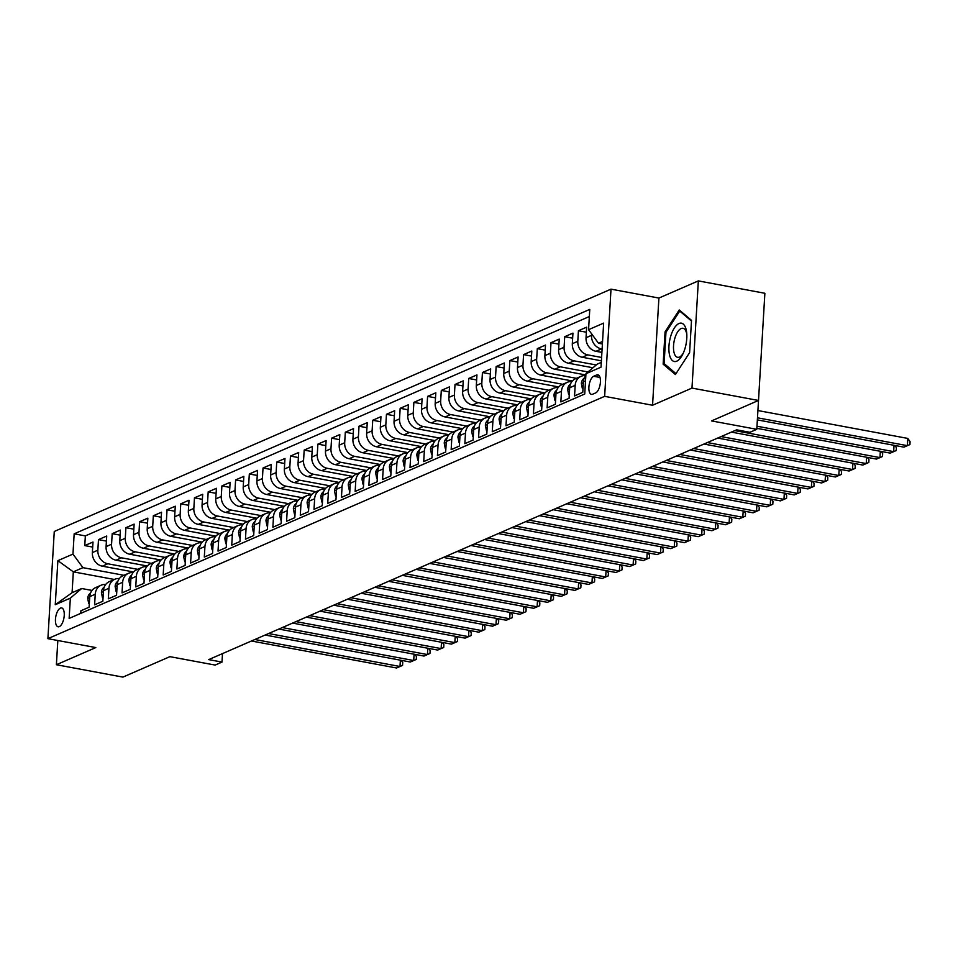 <?xml version="1.0" encoding="UTF-8"?>
<svg xmlns="http://www.w3.org/2000/svg" width="958" height="958" viewBox="0 0 958 958"><rect width="100%" height="100%" fill="white"/><g stroke="black" fill="none" stroke-linecap="round" stroke-linejoin="round"><path stroke-width="1.44" d="M59.3 626.64A9.592 4.131 -79.5 0 0 64.114 616.796A9.592 4.131 -79.5 0 0 61.611 607.935A9.592 4.131 -79.5 0 0 60.402 608.102A9.592 4.131 -79.5 0 0 55.588 617.958A9.592 4.131 -79.5 0 0 58.103 626.807A9.592 4.131 -79.5 0 0 59.3 626.64M611.012 289.148L54.271 531.474L47.9 638.663L604.642 396.349L611.012 289.148L658.912 298.058L652.554 405.246L691.975 388.086L698.346 280.898L658.912 298.058M698.346 280.898L764.879 293.268L758.508 400.456L711.543 420.909L756.796 429.316L758.508 400.468L691.975 388.086M57.827 640.507L56.39 664.732L122.923 677.102L169.889 656.661L215.143 665.068L221.993 662.086L222.496 653.595M80.747 613.36L80.891 610.785L89.118 607.204L89.753 596.63L95.237 594.247A11.999 10.394 -113.5 0 1 101.093 585.218A11.999 10.394 -113.5 0 1 105.679 584.512M95.237 594.247L94.614 604.821L102.841 601.241L103.464 590.667L108.949 588.272A11.999 10.394 -113.5 0 1 114.804 579.255A11.999 10.394 -113.5 0 1 119.391 578.536M108.949 588.272L108.326 598.846L116.553 595.265L117.175 584.691L122.66 582.308A11.999 10.394 -113.5 0 1 128.516 573.291A11.999 10.394 -113.5 0 1 133.102 572.573M122.66 582.308L122.037 592.882L130.264 589.302L130.887 578.728L136.371 576.333A11.999 10.394 -113.5 0 1 142.239 567.316A11.999 10.394 -113.5 0 1 146.814 566.597M136.371 576.333L135.749 586.907L143.975 583.326L144.598 572.752L150.083 570.369A11.999 10.394 -113.5 0 1 155.95 561.352A11.999 10.394 -113.5 0 1 160.525 560.634M150.083 570.369L149.46 580.943L157.687 577.363L158.321 566.789L163.806 564.406A11.999 10.394 -113.5 0 1 169.662 555.377A11.999 10.394 -113.5 0 1 174.236 554.67M163.806 564.406L163.171 574.98L171.398 571.387L172.033 560.813L177.517 558.43A11.999 10.394 -113.5 0 1 183.373 549.413A11.999 10.394 -113.5 0 1 187.96 548.694M177.517 558.43L176.883 569.004L185.11 565.424L185.744 554.85L191.229 552.467A11.999 10.394 -113.5 0 1 197.085 543.437A11.999 10.394 -113.5 0 1 201.671 542.731M191.229 552.467L190.594 563.041L198.821 559.46L199.456 548.886L204.94 546.491A11.999 10.394 -113.5 0 1 210.796 537.474A11.999 10.394 -113.5 0 1 215.382 536.755M204.94 546.491L204.305 557.065L212.544 553.485L213.167 542.911L218.652 540.528A11.999 10.394 -113.5 0 1 224.507 531.51A11.999 10.394 -113.5 0 1 229.094 530.792M218.652 540.528L218.029 551.101L226.256 547.521L226.878 536.947L232.363 534.552A11.999 10.394 -113.5 0 1 238.219 525.535A11.999 10.394 -113.5 0 1 242.805 524.828M232.363 534.552L231.74 545.126L239.967 541.545L240.59 530.971L246.074 528.588A11.999 10.394 -113.5 0 1 251.942 519.571A11.999 10.394 -113.5 0 1 256.516 518.853M246.074 528.588L245.452 539.162L253.678 535.582L254.301 525.008L259.786 522.625A11.999 10.394 -113.5 0 1 265.653 513.596A11.999 10.394 -113.5 0 1 270.228 512.889M259.786 522.625L259.163 533.199L267.39 529.618L268.012 519.044L273.509 516.649A11.999 10.394 -113.5 0 1 279.365 507.632A11.999 10.394 -113.5 0 1 283.939 506.914M273.509 516.649L272.874 527.223L281.101 523.643L281.736 513.069L287.22 510.686A11.999 10.394 -113.5 0 1 293.076 501.669A11.999 10.394 -113.5 0 1 297.663 500.95M287.22 510.686L286.586 521.26L294.813 517.679L295.447 507.105L300.932 504.71A11.999 10.394 -113.5 0 1 306.788 495.693A11.999 10.394 -113.5 0 1 311.374 494.987M300.932 504.71L300.297 515.284L308.524 511.704L309.159 501.13L314.643 498.747A11.999 10.394 -113.5 0 1 320.499 489.73A11.999 10.394 -113.5 0 1 325.085 489.011M314.643 498.747L314.008 509.321L322.235 505.74L322.87 495.166L328.354 492.783A11.999 10.394 -113.5 0 1 334.21 483.754A11.999 10.394 -113.5 0 1 338.797 483.048M328.354 492.783L327.732 503.357L335.959 499.777L336.581 489.203L342.066 486.808A11.999 10.394 -113.5 0 1 347.922 477.791A11.999 10.394 -113.5 0 1 352.508 477.072M342.066 486.808L341.443 497.382L349.67 493.801L350.293 483.227L355.777 480.844A11.999 10.394 -113.5 0 1 361.633 471.827A11.999 10.394 -113.5 0 1 366.219 471.108M355.777 480.844L355.155 491.418L363.381 487.838L364.004 477.264L369.489 474.869A11.999 10.394 -113.5 0 1 375.356 465.851A11.999 10.394 -113.5 0 1 379.931 465.133M369.489 474.869L368.866 485.443L377.093 481.862L377.715 471.288L383.2 468.905A11.999 10.394 -113.5 0 1 389.068 459.888A11.999 10.394 -113.5 0 1 393.642 459.169M383.2 468.905L382.577 479.479L390.804 475.898L391.439 465.325L396.923 462.942A11.999 10.394 -113.5 0 1 402.779 453.912A11.999 10.394 -113.5 0 1 407.366 453.206M396.923 462.942L396.289 473.515L404.516 469.923L405.15 459.349L410.635 456.966A11.999 10.394 -113.5 0 1 416.49 447.949A11.999 10.394 -113.5 0 1 421.077 447.23M410.635 456.966L410 467.54L418.227 463.959L418.862 453.385L424.346 451.002A11.999 10.394 -113.5 0 1 430.202 441.973A11.999 10.394 -113.5 0 1 434.788 441.267M424.346 451.002L423.711 461.576L431.938 457.996L432.573 447.422L438.057 445.027A11.999 10.394 -113.5 0 1 443.913 436.01A11.999 10.394 -113.5 0 1 448.5 435.291M438.057 445.027L437.423 455.601L445.662 452.02L446.284 441.446L451.769 439.063A11.999 10.394 -113.5 0 1 457.625 430.046A11.999 10.394 -113.5 0 1 462.211 429.328M451.769 439.063L451.146 449.637L459.373 446.057L459.996 435.483L465.48 433.088A11.999 10.394 -113.5 0 1 471.336 424.071A11.999 10.394 -113.5 0 1 475.922 423.364M465.48 433.088L464.858 443.662L473.084 440.081L473.707 429.507L479.192 427.124A11.999 10.394 -113.5 0 1 485.059 418.107A11.999 10.394 -113.5 0 1 489.634 417.389M479.192 427.124L478.569 437.698L486.796 434.118L487.418 423.544L492.903 421.161A11.999 10.394 -113.5 0 1 498.771 412.132A11.999 10.394 -113.5 0 1 503.345 411.425M492.903 421.161L492.28 431.735L500.507 428.154L501.142 417.58L506.626 415.185A11.999 10.394 -113.5 0 1 512.482 406.168A11.999 10.394 -113.5 0 1 517.057 405.45M506.626 415.185L505.992 425.759L514.218 422.179L514.853 411.605L520.338 409.222A11.999 10.394 -113.5 0 1 526.193 400.204A11.999 10.394 -113.5 0 1 530.78 399.486M520.338 409.222L519.703 419.796L527.93 416.215L528.565 405.641L534.049 403.246A11.999 10.394 -113.5 0 1 539.905 394.229A11.999 10.394 -113.5 0 1 544.491 393.522M534.049 403.246L533.414 413.82L541.641 410.24L542.276 399.666L547.76 397.283A11.999 10.394 -113.5 0 1 553.616 388.265A11.999 10.394 -113.5 0 1 558.203 387.547M547.76 397.283L547.126 407.857L555.365 404.276L555.987 393.702L561.472 391.319A11.999 10.394 -113.5 0 1 567.328 382.29A11.999 10.394 -113.5 0 1 571.914 381.583M561.472 391.319L560.849 401.893L569.076 398.312L569.699 387.739L575.183 385.344A11.999 10.394 -113.5 0 1 581.039 376.326A11.999 10.394 -113.5 0 1 585.625 375.608M575.183 385.344L574.561 395.917L582.787 392.337L583.41 381.763A11.999 10.394 -113.5 0 1 585.853 375.332M601.911 352.4L595.984 351.299A11.999 10.394 -113.5 0 1 586.033 337.731L586.655 327.157L578.428 330.738L586.356 332.21M601.408 360.819L582.272 357.262A11.999 10.394 66.5 0 1 572.321 343.694L572.944 333.121L564.717 336.701L572.644 338.174M592.966 367.764L568.561 363.238A11.999 10.394 66.5 0 1 558.598 349.67L559.232 339.096L551.006 342.677L558.933 344.15M585.877 374.973L554.85 369.201A11.999 10.394 66.5 0 1 544.886 355.634L545.521 345.06L537.294 348.64L545.222 350.113M572.405 380.985L541.138 375.165A11.999 10.394 66.5 0 1 531.175 361.597L531.81 351.023L523.583 354.604L531.51 356.089M558.694 386.948L527.427 381.14A11.999 10.394 66.5 0 1 517.464 367.573L518.098 356.999L509.86 360.579L517.787 362.052M544.982 392.924L513.716 387.104A11.999 10.394 66.5 0 1 503.752 373.536L504.375 362.962L496.148 366.543L504.076 368.016M531.271 398.887L499.992 393.079A11.999 10.394 66.5 0 1 490.041 379.512L490.664 368.938L482.437 372.518L490.364 373.991M517.559 404.863L486.281 399.043A11.999 10.394 66.5 0 1 476.33 385.475L476.952 374.901L468.725 378.482L476.653 379.955M503.848 410.826L472.569 405.018A11.999 10.394 66.5 0 1 462.618 391.451L463.241 380.865L455.014 384.457L462.942 385.93M490.137 416.802L458.858 410.982A11.999 10.394 66.5 0 1 448.895 397.414L449.53 386.84L441.303 390.421L449.23 391.894M476.425 422.765L445.147 416.946A11.999 10.394 66.5 0 1 435.183 403.378L435.818 392.804L427.591 396.384L435.519 397.857M462.702 428.729L431.435 422.921A11.999 10.394 66.5 0 1 421.472 409.353L422.107 398.779L413.88 402.36L421.807 403.833M448.991 434.704L417.724 428.885A11.999 10.394 66.5 0 1 407.761 415.317L408.395 404.743L400.169 408.324L408.096 409.796M435.279 440.668L404.013 434.86A11.999 10.394 66.5 0 1 394.049 421.292L394.672 410.719L386.445 414.299L394.373 415.772M421.568 446.644L390.289 440.824A11.999 10.394 66.5 0 1 380.338 427.256L380.961 416.682L372.734 420.263L380.661 421.736M407.857 452.607L376.578 446.787A11.999 10.394 66.5 0 1 366.627 433.22L367.249 422.646L359.022 426.226L366.95 427.711M394.145 458.571L362.866 452.763A11.999 10.394 66.5 0 1 352.915 439.195L353.538 428.621L345.311 432.202L353.239 433.675M380.434 464.546L349.155 458.726A11.999 10.394 66.5 0 1 339.204 445.159L339.827 434.585L331.6 438.165L339.527 439.638M366.722 470.51L335.444 464.702A11.999 10.394 66.5 0 1 325.481 451.134L326.115 440.56L317.888 444.141L325.816 445.614M353.011 476.485L321.732 470.665A11.999 10.394 66.5 0 1 311.769 457.098L312.404 446.524L304.177 450.104L312.104 451.577M339.288 482.449L308.021 476.629A11.999 10.394 66.5 0 1 298.058 463.061L298.692 452.487L290.466 456.068L298.393 457.553M325.576 488.412L294.31 482.604A11.999 10.394 66.5 0 1 284.346 469.037L284.981 458.463L276.742 462.043L284.67 463.516M311.865 494.388L280.598 488.568A11.999 10.394 66.5 0 1 270.635 475L271.258 464.426L263.031 468.007L270.958 469.48M298.154 500.351L266.875 494.544A11.999 10.394 66.5 0 1 256.924 480.976L257.546 470.402L249.319 473.982L257.247 475.455M284.442 506.327L253.163 500.507A11.999 10.394 66.5 0 1 243.212 486.939L243.835 476.365L235.608 479.946L243.536 481.419M270.731 512.291L239.452 506.483A11.999 10.394 66.5 0 1 229.501 492.915L230.124 482.329L221.897 485.922L229.824 487.394M257.019 518.266L225.741 512.446A11.999 10.394 66.5 0 1 215.778 498.879L216.412 488.305L208.185 491.885L216.113 493.358M243.308 524.23L212.029 518.41A11.999 10.394 66.5 0 1 202.066 504.842L202.701 494.268L194.474 497.849L202.401 499.322M229.585 530.193L198.318 524.385A11.999 10.394 66.5 0 1 188.355 510.818L188.989 500.244L180.763 503.824L188.69 505.297M215.873 536.169L184.607 530.349A11.999 10.394 66.5 0 1 174.643 516.781L175.278 506.207L167.039 509.788L174.967 511.261M202.162 542.132L170.895 536.324A11.999 10.394 66.5 0 1 160.932 522.757L161.555 512.183L153.328 515.763L161.255 517.236M188.451 548.108L157.172 542.288A11.999 10.394 66.5 0 1 147.221 528.72L147.843 518.146L139.617 521.727L147.544 523.2M174.739 554.071L143.46 548.251A11.999 10.394 66.5 0 1 133.509 534.684L134.132 524.11L125.905 527.69L133.833 529.175M161.028 560.035L129.749 554.227A11.999 10.394 66.5 0 1 119.798 540.659L120.421 530.085L112.194 533.666L120.121 535.139M147.316 566.01L116.038 560.191A11.999 10.394 66.5 0 1 106.087 546.623L106.709 536.049L98.482 539.629L106.41 541.102M756.796 429.316L749.934 432.298L736.63 429.831L208.688 659.607L221.993 662.086M596.69 374.961L593.673 376.278A9.293 4 -79.5 0 0 589.014 385.823A9.293 4 -79.5 0 0 591.445 394.397A9.293 4 -79.5 0 0 592.607 394.241L595.625 392.924A9.293 4 -79.5 0 0 600.295 383.38A9.293 4 -79.5 0 0 597.864 374.806A9.293 4 -79.5 0 0 596.69 374.961L598.894 375.38M114.325 579.47L73.323 571.842L72.078 592.703L81.681 588.523L70.341 598.127L69.144 618.413L584.739 394.001L585.949 373.716L597.277 364.112L601.313 362.352M70.341 598.127L55.265 604.702L57.875 560.658L72.964 554.095L74.161 533.822L589.769 309.398L588.559 329.684L603.648 323.121L601.025 367.154L585.949 373.716M137.629 569.315L107.811 563.771A11.999 10.394 -113.5 0 1 97.848 550.203L98.482 539.629M133.605 571.974L102.326 566.166L107.811 563.771M151.352 563.352L121.522 557.807A11.999 10.394 -113.5 0 1 111.571 544.24L112.194 533.666M165.063 557.376L135.234 551.832A11.999 10.394 -113.5 0 1 125.282 538.264L125.905 527.69M178.775 551.413L148.945 545.868A11.999 10.394 -113.5 0 1 138.994 532.301L139.617 521.727M192.486 545.449L162.656 539.905A11.999 10.394 -113.5 0 1 152.705 526.337L153.328 515.763M206.198 539.474L176.38 533.929A11.999 10.394 -113.5 0 1 166.417 520.362L167.039 509.788M219.909 533.51L190.091 527.966A11.999 10.394 -113.5 0 1 180.128 514.398L180.763 503.824M233.62 527.535L203.803 521.99A11.999 10.394 -113.5 0 1 193.839 508.423L194.474 497.849M247.332 521.571L217.514 516.027A11.999 10.394 -113.5 0 1 207.551 502.459L208.185 491.885M261.043 515.608L231.225 510.063A11.999 10.394 -113.5 0 1 221.274 496.495L221.897 485.922M274.766 509.632L244.937 504.088A11.999 10.394 -113.5 0 1 234.985 490.52L235.608 479.946M288.478 503.669L258.648 498.124A11.999 10.394 -113.5 0 1 248.697 484.556L249.319 473.982M302.189 497.693L272.359 492.149A11.999 10.394 -113.5 0 1 262.408 478.581L263.031 468.007M315.901 491.729L286.083 486.185A11.999 10.394 -113.5 0 1 276.12 472.617L276.742 462.043M329.612 485.766L299.794 480.221A11.999 10.394 -113.5 0 1 289.831 466.654L290.466 456.068M343.323 479.79L313.506 474.246A11.999 10.394 -113.5 0 1 303.542 460.678L304.177 450.104M357.035 473.827L327.217 468.282A11.999 10.394 -113.5 0 1 317.254 454.715L317.888 444.141M370.746 467.851L340.928 462.307A11.999 10.394 -113.5 0 1 330.965 448.739L331.6 438.165M384.469 461.888L354.64 456.343A11.999 10.394 -113.5 0 1 344.688 442.776L345.311 432.202M398.181 455.912L368.351 450.368A11.999 10.394 -113.5 0 1 358.4 436.8L359.022 426.226M411.892 449.949L382.062 444.404A11.999 10.394 -113.5 0 1 372.111 430.837L372.734 420.263M425.603 443.985L395.786 438.441A11.999 10.394 -113.5 0 1 385.823 424.873L386.445 414.299M439.315 438.01L409.497 432.465A11.999 10.394 -113.5 0 1 399.534 418.897L400.169 408.324M453.026 432.046L423.208 426.502A11.999 10.394 -113.5 0 1 413.245 412.934L413.88 402.36M466.738 426.071L436.92 420.526A11.999 10.394 -113.5 0 1 426.957 406.958L427.591 396.384M480.449 420.107L450.631 414.563A11.999 10.394 -113.5 0 1 440.668 400.995L441.303 390.421M494.172 414.143L464.343 408.599A11.999 10.394 -113.5 0 1 454.391 395.031L455.014 384.457M507.884 408.168L478.054 402.623A11.999 10.394 -113.5 0 1 468.103 389.056L468.725 378.482M521.595 402.204L491.765 396.66A11.999 10.394 -113.5 0 1 481.814 383.092L482.437 372.518M535.306 396.229L505.477 390.684A11.999 10.394 -113.5 0 1 495.526 377.117L496.148 366.543M549.018 390.265L519.2 384.721A11.999 10.394 -113.5 0 1 509.237 371.153L509.86 360.579M562.729 384.302L532.911 378.757A11.999 10.394 -113.5 0 1 522.948 365.19L523.583 354.604M576.441 378.326L546.623 372.782A11.999 10.394 -113.5 0 1 536.66 359.214L537.294 348.64M588.02 371.967L560.334 366.818A11.999 10.394 -113.5 0 1 550.371 353.251L551.006 342.677M596.259 364.974L574.046 360.843A11.999 10.394 -113.5 0 1 564.082 347.275L564.717 336.701M601.612 357.454L587.757 354.879A11.999 10.394 -113.5 0 1 577.806 341.311L578.428 330.738M602.103 349.023L601.468 348.904A11.999 10.394 -113.5 0 1 591.517 335.336L591.601 333.827M589.35 316.535L85.346 535.893L84.771 545.605L92.698 547.078M102.326 566.166A11.999 10.394 66.5 0 1 92.363 552.598L92.998 542.024L84.771 545.605M81.681 588.523L91.992 590.439M602.558 341.491L598.522 343.251L588.559 329.684M602.402 343.97L598.522 343.251M652.554 405.246L604.642 396.349M56.39 664.732L95.812 647.572L47.9 638.663M123.917 575.291L82.915 567.663L73.323 571.842L57.875 560.658M581.039 376.326L575.554 378.709A11.999 10.394 66.5 0 0 569.699 387.739M567.328 382.29L561.843 384.685A11.999 10.394 66.5 0 0 555.987 393.702M553.616 388.265L548.132 390.648A11.999 10.394 66.5 0 0 542.276 399.666M539.905 394.229L534.42 396.624A11.999 10.394 66.5 0 0 528.565 405.641M526.193 400.204L520.709 402.588A11.999 10.394 66.5 0 0 514.853 411.605M512.482 406.168L506.998 408.551A11.999 10.394 66.5 0 0 501.142 417.58M498.771 412.132L493.286 414.527A11.999 10.394 66.5 0 0 487.418 423.544M485.059 418.107L479.575 420.49A11.999 10.394 66.5 0 0 473.707 429.507M471.336 424.071L465.851 426.466A11.999 10.394 66.5 0 0 459.996 435.483M457.625 430.046L452.14 432.429A11.999 10.394 66.5 0 0 446.284 441.446M443.913 436.01L438.429 438.393A11.999 10.394 66.5 0 0 432.573 447.422M430.202 441.973L424.717 444.368A11.999 10.394 66.5 0 0 418.862 453.385M416.49 447.949L411.006 450.332A11.999 10.394 66.5 0 0 405.15 459.349M402.779 453.912L397.295 456.307A11.999 10.394 66.5 0 0 391.439 465.325M389.068 459.888L383.583 462.271A11.999 10.394 66.5 0 0 377.715 471.288M375.356 465.851L369.872 468.234A11.999 10.394 66.5 0 0 364.004 477.264M361.633 471.827L356.148 474.21A11.999 10.394 66.5 0 0 350.293 483.227M347.922 477.791L342.437 480.174A11.999 10.394 66.5 0 0 336.581 489.203M334.21 483.754L328.726 486.149A11.999 10.394 66.5 0 0 322.87 495.166M320.499 489.73L315.014 492.113A11.999 10.394 66.5 0 0 309.159 501.13M306.788 495.693L301.303 498.088A11.999 10.394 66.5 0 0 295.447 507.105M293.076 501.669L287.592 504.052A11.999 10.394 66.5 0 0 281.736 513.069M279.365 507.632L273.88 510.015A11.999 10.394 66.5 0 0 268.012 519.044M265.653 513.596L260.169 515.991A11.999 10.394 66.5 0 0 254.301 525.008M251.942 519.571L246.446 521.954A11.999 10.394 66.5 0 0 240.59 530.971M238.219 525.535L232.734 527.93A11.999 10.394 66.5 0 0 226.878 536.947M224.507 531.51L219.023 533.893A11.999 10.394 66.5 0 0 213.167 542.911M210.796 537.474L205.311 539.857A11.999 10.394 66.5 0 0 199.456 548.886M197.085 543.437L191.6 545.832A11.999 10.394 66.5 0 0 185.744 554.85M183.373 549.413L177.889 551.796A11.999 10.394 66.5 0 0 172.033 560.813M169.662 555.377L164.177 557.772A11.999 10.394 66.5 0 0 158.321 566.789M155.95 561.352L150.466 563.735A11.999 10.394 66.5 0 0 144.598 572.752M142.239 567.316L136.755 569.699A11.999 10.394 66.5 0 0 130.887 578.728M128.516 573.291L123.031 575.674A11.999 10.394 66.5 0 0 117.175 584.691M114.804 579.255L109.32 581.638A11.999 10.394 66.5 0 0 103.464 590.667M85.346 535.893L74.161 533.822M72.964 554.095L82.915 567.663M101.093 585.218L95.608 587.613A11.999 10.394 66.5 0 0 89.753 596.63M55.265 604.702L72.078 592.703M679.246 309.973L665.056 331.875L663.14 364.16L675.414 374.53L689.604 352.64L691.52 320.355L679.246 309.973M665.271 364.555L663.14 364.16M666.121 332.067L665.056 331.875M757.479 417.796L907.37 445.662L903.945 447.147L757.359 419.891M757.91 410.551L907.801 438.417L907.37 445.662L909.932 444.572L903.945 447.147M907.801 438.417L910.1 441.674L909.932 444.572M676.743 361.178A19.495 8.383 -79.5 0 0 682.659 354.436A19.495 8.383 -79.5 0 0 686.682 332.809A19.495 8.383 -79.5 0 0 678.982 323.517A19.495 8.383 -79.5 0 0 668.947 346.233A19.495 8.383 -79.5 0 0 676.743 361.178M686.802 334.318A14.753 6.347 -79.5 0 0 682.982 328.295A14.753 6.347 -79.5 0 0 681.138 328.546A14.753 6.347 -79.5 0 0 673.725 343.706A14.753 6.347 -79.5 0 0 677.593 357.31A14.753 6.347 -79.5 0 0 679.438 357.059A14.753 6.347 -79.5 0 0 683.317 353.059M676.001 373.632L664.11 363.573L665.966 332.294L679.725 311.075L691.484 321.026M680.791 311.278L679.725 311.075M583.027 388.349L582.38 388.625L581.35 383.428A7.951 6.886 -113.5 0 1 584.188 378.182M756.976 426.214L893.658 451.625L890.221 453.122L756.856 428.322M894.844 445.458L896.389 447.649L896.221 450.547L893.658 451.625L894.03 445.302M896.221 450.547L890.221 453.122M582.38 388.625L583.003 388.744M569.303 394.313L568.669 394.6L567.639 389.403A7.951 6.886 -113.5 0 1 570.477 384.146M734.822 430.609L879.947 457.601L876.51 459.086L731.397 432.106M881.132 451.434L882.677 453.613L882.498 456.511L879.947 457.601L880.318 451.278M882.498 456.511L876.51 459.086M568.669 394.6L569.28 394.708M555.592 400.288L554.945 400.564L553.928 395.367A7.951 6.886 -113.5 0 1 556.766 390.11M721.111 436.585L866.224 463.564L862.799 465.061L717.674 438.069M867.421 457.397L868.966 459.589L868.786 462.486L866.224 463.564L866.607 457.241M868.786 462.486L862.799 465.061M554.945 400.564L555.568 400.684M541.881 406.252L541.234 406.527L540.216 401.33A7.951 6.886 -113.5 0 1 543.042 396.085M707.399 442.548L852.512 469.528L849.087 471.025L703.962 444.045M853.71 463.361L855.255 465.552L855.075 468.45L852.512 469.528L852.895 463.217M855.075 468.45L849.087 471.025M541.234 406.527L541.857 406.647M528.169 412.215L527.523 412.503L526.493 407.306A7.951 6.886 -113.5 0 1 529.331 402.049M693.676 448.524L838.801 475.503L835.376 476.988L690.251 450.009M839.986 469.336L841.531 471.528L841.364 474.414L838.801 475.503L839.184 469.18M841.364 474.414L835.376 476.988M527.523 412.503L528.145 412.611M514.458 418.191L513.811 418.466L512.781 413.269A7.951 6.886 -113.5 0 1 515.62 408.024M679.964 454.487L825.089 481.467L821.665 482.964L676.54 455.984M826.275 475.3L827.82 477.491L827.652 480.389L825.089 481.467L825.461 475.156M827.652 480.389L821.665 482.964M513.811 418.466L514.434 418.586M500.747 424.154L500.1 424.442L499.07 419.245A7.951 6.886 -113.5 0 1 501.908 413.988M666.253 460.451L811.378 487.442L807.953 488.927L662.828 461.948M812.564 481.275L814.108 483.455L813.941 486.353L811.378 487.442L811.749 481.12M813.941 486.353L807.953 488.927M500.1 424.442L500.723 424.55M487.035 430.13L486.389 430.405L485.359 425.208A7.951 6.886 -113.5 0 1 488.197 419.951M652.542 466.426L797.667 493.406L794.242 494.903L649.117 467.911M798.852 487.239L800.397 489.43L800.229 492.328L797.667 493.406L798.038 487.083M800.229 492.328L794.242 494.903M486.389 430.405L487.011 430.525M473.324 436.094L472.677 436.369L471.647 431.172A7.951 6.886 -113.5 0 1 474.485 425.927M638.83 472.39L783.955 499.369L780.519 500.866L635.405 473.887M785.141 493.202L786.686 495.394L786.518 498.292L783.955 499.369L784.327 493.059M786.518 498.292L780.519 500.866M472.677 436.369L473.3 436.489M459.601 442.057L458.966 442.345L457.936 437.147A7.951 6.886 -113.5 0 1 460.774 431.89M625.119 478.365L770.244 505.345L766.807 506.83L621.694 479.85M771.43 499.178L772.974 501.369L772.795 504.255L770.244 505.345L770.615 499.022M772.795 504.255L766.807 506.83M458.966 442.345L459.589 442.464M445.889 448.033L445.242 448.308L444.225 443.111A7.951 6.886 -113.5 0 1 447.063 437.866M611.408 484.329L756.521 511.309L753.096 512.805L607.971 485.826M757.718 505.141L759.263 507.333L759.083 510.231L756.521 511.309L756.904 504.998M759.083 510.231L753.096 512.805M445.242 448.308L445.865 448.428M432.178 453.996L431.531 454.284L430.513 449.086A7.951 6.886 -113.5 0 1 433.339 443.829M597.696 490.304L742.809 517.284L739.384 518.769L594.259 491.789M744.007 511.117L745.552 513.296L745.372 516.194L742.809 517.284L743.192 510.961M745.372 516.194L739.384 518.769M431.531 454.284L432.154 454.391M418.466 459.972L417.82 460.247L416.802 455.05A7.951 6.886 -113.5 0 1 419.628 449.805M583.985 496.268L729.098 523.248L725.673 524.745L580.548 497.765M730.295 517.081L731.828 519.272L731.661 522.17L729.098 523.248L729.481 516.925M731.661 522.17L725.673 524.745M417.82 460.247L418.442 460.367M404.755 465.935L404.108 466.223L403.079 461.026A7.951 6.886 -113.5 0 1 405.917 455.769M570.261 502.231L715.386 529.211L711.962 530.708L566.837 503.728M716.572 523.044L718.117 525.235L717.949 528.133L715.386 529.211L715.758 522.9M717.949 528.133L711.962 530.708M404.108 466.223L404.731 466.33M391.044 471.899L390.397 472.186L389.367 466.989A7.951 6.886 -113.5 0 1 392.205 461.732M556.55 508.207L701.675 535.187L698.25 536.672L553.125 509.692M702.861 529.02L704.405 531.211L704.238 534.109L701.675 535.187L702.046 528.864M704.238 534.109L698.25 536.672M390.397 472.186L391.02 472.306M377.332 477.874L376.686 478.15L375.656 472.953A7.951 6.886 -113.5 0 1 378.494 467.708M542.839 514.171L687.964 541.15L684.539 542.647L539.414 515.667M689.149 534.983L690.694 537.175L690.526 540.072L687.964 541.15L688.335 534.839M690.526 540.072L684.539 542.647M376.686 478.15L377.308 478.27M363.621 483.838L362.974 484.125L361.944 478.928A7.951 6.886 -113.5 0 1 364.782 473.671M529.127 520.146L674.252 547.126L670.816 548.611L525.702 521.631M675.438 540.959L676.983 543.138L676.815 546.036L674.252 547.126L674.624 540.803M676.815 546.036L670.816 548.611M362.974 484.125L363.597 484.233M349.909 489.813L349.263 490.089L348.233 484.892A7.951 6.886 -113.5 0 1 351.071 479.647M515.416 526.11L660.541 553.089L657.104 554.586L511.991 527.607M661.727 546.922L663.271 549.114L663.092 552.012L660.541 553.089L660.912 546.767M663.092 552.012L657.104 554.586M349.263 490.089L349.886 490.209M336.186 495.777L335.539 496.064L334.522 490.867A7.951 6.886 -113.5 0 1 337.36 485.61M501.705 532.073L646.83 559.065L643.393 560.55L498.28 533.57M648.015 552.898L649.56 555.077L649.38 557.975L646.83 559.065L647.201 552.742M649.38 557.975L643.393 560.55M335.539 496.064L336.162 496.172M322.475 501.752L321.828 502.028L320.81 496.831A7.951 6.886 -113.5 0 1 323.648 491.574M487.993 538.049L633.106 565.028L629.681 566.525L484.556 539.534M634.304 558.861L635.849 561.053L635.669 563.951L633.106 565.028L633.489 558.706M635.669 563.951L629.681 566.525M321.828 502.028L322.451 502.148M308.763 507.716L308.117 507.991L307.099 502.794A7.951 6.886 -113.5 0 1 309.925 497.549M474.282 544.012L619.395 570.992L615.97 572.489L470.845 545.509M620.592 564.825L622.125 567.016L621.958 569.914L619.395 570.992L619.778 564.681M621.958 569.914L615.97 572.489M308.117 507.991L308.739 508.111M295.052 513.68L294.405 513.967L293.376 508.77A7.951 6.886 -113.5 0 1 296.214 503.513M460.559 549.988L605.684 576.967L602.259 578.452L457.134 551.473M606.869 570.8L608.414 572.992L608.246 575.878L605.684 576.967L606.067 570.645M608.246 575.878L602.259 578.452M294.405 513.967L295.028 514.075M281.341 519.655L280.694 519.931L279.664 514.733A7.951 6.886 -113.5 0 1 282.502 509.488M446.847 555.951L591.972 582.931L588.547 584.428L443.422 557.448M593.158 576.764L594.702 578.955L594.535 581.853L591.972 582.931L592.343 576.62M594.535 581.853L588.547 584.428M280.694 519.931L281.317 520.05M267.629 525.619L266.983 525.906L265.953 520.709A7.951 6.886 -113.5 0 1 268.791 515.452M433.136 561.915L578.261 588.907L574.836 590.391L429.711 563.412M579.446 582.739L580.991 584.919L580.823 587.817L578.261 588.907L578.632 582.584M580.823 587.817L574.836 590.391M266.983 525.906L267.605 526.014M253.918 531.594L253.271 531.87L252.241 526.672A7.951 6.886 -113.5 0 1 255.079 521.415M419.424 567.89L564.549 594.87L561.125 596.367L416 569.375M565.735 588.703L567.28 590.894L567.112 593.792L564.549 594.87L564.921 588.547M567.112 593.792L561.125 596.367M253.271 531.87L253.894 531.989M240.207 537.558L239.56 537.833L238.53 532.636A7.951 6.886 -113.5 0 1 241.368 527.391M405.713 573.854L550.838 600.834L547.401 602.331L402.288 575.351M552.024 594.667L553.568 596.858L553.401 599.756L550.838 600.834L551.209 594.523M553.401 599.756L547.401 602.331M239.56 537.833L240.183 537.953M226.483 543.521L225.849 543.809L224.819 538.612A7.951 6.886 -113.5 0 1 227.657 533.355M392.002 579.829L537.127 606.809L533.69 608.294L388.577 581.314M538.312 600.642L539.857 602.833L539.677 605.719L537.127 606.809L537.498 600.486M539.677 605.719L533.69 608.294M225.849 543.809L226.459 543.928M212.772 549.497L212.125 549.772L211.107 544.575A7.951 6.886 -113.5 0 1 213.945 539.33M378.29 585.793L523.403 612.773L519.978 614.27L374.853 587.29M524.601 606.606L526.146 608.797L525.966 611.695L523.403 612.773L523.786 606.462M525.966 611.695L519.978 614.27M212.125 549.772L212.748 549.892M199.06 555.46L198.414 555.748L197.396 550.551A7.951 6.886 -113.5 0 1 200.222 545.294M364.579 591.769L509.692 618.748L506.267 620.233L361.142 593.253M510.889 612.581L512.434 614.761L512.255 617.659L509.692 618.748L510.075 612.425M512.255 617.659L506.267 620.233M198.414 555.748L199.036 555.856M185.349 561.436L184.702 561.711L183.685 556.514A7.951 6.886 -113.5 0 1 186.511 551.269M350.856 597.732L495.981 624.712L492.556 626.209L347.431 599.229M497.166 618.545L498.711 620.736L498.543 623.634L495.981 624.712L496.364 618.389M498.543 623.634L492.556 626.209M184.702 561.711L185.325 561.831M171.638 567.399L170.991 567.687L169.961 562.49A7.951 6.886 -113.5 0 1 172.799 557.233M337.144 603.696L482.269 630.675L478.844 632.172L333.719 605.193M483.455 624.508L484.999 626.7L484.832 629.598L482.269 630.675L482.64 624.365M484.832 629.598L478.844 632.172M170.991 567.687L171.614 567.795M157.926 573.363L157.28 573.65L156.25 568.453A7.951 6.886 -113.5 0 1 159.088 563.196M323.433 609.671L468.558 636.651L465.133 638.136L320.008 611.156M469.743 630.484L471.288 632.675L471.12 635.573L468.558 636.651L468.929 630.328M471.12 635.573L465.133 638.136M157.28 573.65L157.902 573.77M144.215 579.339L143.568 579.614L142.538 574.417A7.951 6.886 -113.5 0 1 145.377 569.172M309.721 615.635L454.846 642.614L451.422 644.111L306.297 617.132M456.032 636.447L457.577 638.639L457.409 641.537L454.846 642.614L455.218 636.304M457.409 641.537L451.422 644.111M143.568 579.614L144.191 579.734M130.504 585.302L129.857 585.589L128.827 580.392A7.951 6.886 -113.5 0 1 131.665 575.135M296.01 621.61L441.135 648.59L437.698 650.075L292.585 623.095M442.321 642.423L443.865 644.602L443.698 647.5L441.135 648.59L441.506 642.267M443.698 647.5L437.698 650.075M129.857 585.589L130.48 585.697M116.792 591.278L116.146 591.553L115.116 586.356A7.951 6.886 -113.5 0 1 117.954 581.111M282.299 627.574L427.424 654.553L423.987 656.05L278.874 629.071M428.609 648.386L430.154 650.578L429.974 653.476L427.424 654.553L427.795 648.231M429.974 653.476L423.987 656.05M116.146 591.553L116.768 591.673M103.069 597.241L102.422 597.529L101.404 592.331A7.951 6.886 -113.5 0 1 104.242 587.074M268.587 633.537L413.7 660.529L410.275 662.014L265.15 635.034M414.898 654.362L416.443 656.541L416.263 659.439L413.7 660.529L414.084 654.206M416.263 659.439L410.275 662.014M102.422 597.529L103.045 597.636M89.357 603.217L88.711 603.492L87.693 598.295A7.951 6.886 -113.5 0 1 90.531 593.038M254.876 639.513L399.989 666.493L396.564 667.989L251.439 640.998M401.186 660.325L402.731 662.517L402.552 665.415L399.989 666.493L400.372 660.17M402.552 665.415L396.564 667.989M88.711 603.492L89.334 603.612M116.038 560.191L121.522 557.807M129.749 554.227L135.234 551.832M143.46 548.251L148.945 545.868M157.172 542.288L162.656 539.905M170.895 536.324L176.38 533.929M184.607 530.349L190.091 527.966M198.318 524.385L203.803 521.99M212.029 518.41L217.514 516.027M225.741 512.446L231.225 510.063M239.452 506.483L244.937 504.088M253.163 500.507L258.648 498.124M266.875 494.544L272.359 492.149M280.598 488.568L286.083 486.185M294.31 482.604L299.794 480.221M308.021 476.629L313.506 474.246M321.732 470.665L327.217 468.282M335.444 464.702L340.928 462.307M349.155 458.726L354.64 456.343M362.866 452.763L368.351 450.368M376.578 446.787L382.062 444.404M390.289 440.824L395.786 438.441M404.013 434.86L409.497 432.465M417.724 428.885L423.208 426.502M431.435 422.921L436.92 420.526M445.147 416.946L450.631 414.563M458.858 410.982L464.343 408.599M472.569 405.018L478.054 402.623M486.281 399.043L491.765 396.66M499.992 393.079L505.477 390.684M513.716 387.104L519.2 384.721M527.427 381.14L532.911 378.757M541.138 375.165L546.623 372.782M554.85 369.201L560.334 366.818M568.561 363.238L574.046 360.843M582.272 357.262L587.757 354.879M595.984 351.299L601.468 348.904M586.033 337.731L591.517 335.336M92.363 552.598L97.848 550.203M106.087 546.623L111.571 544.24M119.798 540.659L125.282 538.264M133.509 534.684L138.994 532.301M147.221 528.72L152.705 526.337M160.932 522.757L166.417 520.362M174.643 516.781L180.128 514.398M188.355 510.818L193.839 508.423M202.066 504.842L207.551 502.459M215.778 498.879L221.274 496.495M229.501 492.915L234.985 490.52M243.212 486.939L248.697 484.556M256.924 480.976L262.408 478.581M270.635 475L276.12 472.617M284.346 469.037L289.831 466.654M298.058 463.061L303.542 460.678M311.769 457.098L317.254 454.715M325.481 451.134L330.965 448.739M339.204 445.159L344.688 442.776M352.915 439.195L358.4 436.8M366.627 433.22L372.111 430.837M380.338 427.256L385.823 424.873M394.049 421.292L399.534 418.897M407.761 415.317L413.245 412.934M421.472 409.353L426.957 406.958M435.183 403.378L440.668 400.995M448.895 397.414L454.391 395.031M462.618 391.451L468.103 389.056M476.33 385.475L481.814 383.092M490.041 379.512L495.526 377.117M503.752 373.536L509.237 371.153M517.464 367.573L522.948 365.19M531.175 361.597L536.66 359.214M544.886 355.634L550.371 353.251M558.598 349.67L564.082 347.275M572.321 343.694L577.806 341.311M583.41 381.763L585.518 380.841M599.995 377.452L593.673 376.278M581.374 383.559L583.362 382.697M567.663 389.523L569.639 388.661M553.952 395.498L555.927 394.636M540.24 401.462L542.216 400.6M526.529 407.437L528.505 406.575M512.805 413.401L514.793 412.539M499.094 419.364L501.082 418.502M485.383 425.34L487.371 424.478M471.671 431.304L473.659 430.441M457.96 437.279L459.948 436.417M444.249 443.243L446.224 442.38M430.537 449.218L432.513 448.344M416.826 455.182L418.802 454.32M403.102 461.145L405.09 460.283M389.391 467.121L391.379 466.259M375.68 473.084L377.668 472.222M361.968 479.06L363.956 478.198M348.257 485.023L350.245 484.161M334.546 490.987L336.521 490.125M320.834 496.962L322.81 496.1M307.123 502.926L309.099 502.064M293.411 508.902L295.387 508.039M279.688 514.865L281.676 514.003M265.977 520.829L267.965 519.966M252.265 526.804L254.253 525.942M238.554 532.768L240.542 531.906M224.843 538.743L226.818 537.881M211.131 544.707L213.107 543.845M197.42 550.682L199.396 549.808M183.708 556.646L185.684 555.784M169.985 562.609L171.973 561.747M156.274 568.585L158.262 567.723M142.562 574.549L144.55 573.686M128.851 580.524L130.839 579.662M115.14 586.488L117.127 585.625M101.428 592.451L103.404 591.589M87.717 598.427L89.693 597.564"/></g></svg>

